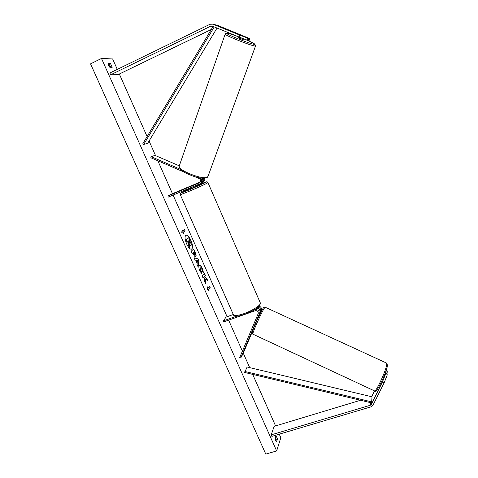 <?xml version="1.0" encoding="UTF-8"?>
<svg xmlns="http://www.w3.org/2000/svg" width="478" height="478" viewBox="0 0 478 478"><rect width="100%" height="100%" fill="white"/><g stroke="black" fill="none" stroke-linecap="round" stroke-linejoin="round"><path stroke-width="0.72" d="M249.05 38.443L249.773 38.604L249.08 40.493L248.351 40.337L249.05 38.443L239.681 34.715L248.249 38.264L247.514 38.097L246.809 40.009L247.55 40.164L248.249 38.264M246.809 40.009L239.155 37.057L239.854 35.133L212.913 24.163L209.991 24.264L109.868 73.003L110.663 74.783L117.887 74.711L211.282 29.481M239.155 37.057L212.238 26.093L210.78 26.141L110.663 74.783M248.351 40.337L247.604 40.032M249.773 38.604L217.771 25.43L212.913 24.163M239.854 35.133L247.514 38.097M387.132 375.206L387.18 373.808L385.477 373.049L385.429 374.441L382.52 381.838L371.304 404.43L370.289 405.26L271.205 434.855L271.88 436.372L370.958 406.856L372.995 405.195L384.228 382.609L387.132 375.206L385.429 374.441M382.52 381.838L384.228 382.609M374.579 390.944L371.627 396.716M360.531 400.265L274.139 426.346L271.205 434.855M384.467 375.081L385.477 373.049M385.758 371.639L387.222 372.296L387.27 370.928L386.164 370.432M387.222 372.296L386.6 373.551M253.878 310.043L254.834 309.702C258.006 309.391 259.494 310.784 259.297 313.873L240.745 357.962L243.063 353.708L252.796 330.597M256.656 308.274C259.255 308.692 260.373 310.138 260.014 312.612L256.232 321.64M233.306 314.518L226.016 317.111L223.423 320.84L223.865 321.825L255.276 310.706C257.397 310.503 258.383 311.435 258.245 313.496L239.747 357.502L240.745 357.962M259.243 306.117C261.072 306.984 261.789 308.346 261.382 310.198L258.383 317.338M258.072 307.199C260.211 307.934 261.078 309.35 260.677 311.435L258.03 317.739M259.697 310.007C259.207 308.591 258.228 308.011 256.758 308.28M223.423 320.84L236.485 316.209M201.077 183.199L201.352 183.044C202.965 181.736 203.234 180.122 202.158 178.21L202.612 179.095M200.348 181.981L171.381 194.128L167.862 196.034L168.328 197.079L200.3 183.642C202.23 181.861 202.236 179.973 200.324 177.977M167.862 196.034L199.667 182.674C201.095 181.21 200.945 179.853 199.212 178.605L194.468 176.561M184.359 172.205L150.821 157.746L151.179 156.694L154.986 155.374L179.274 165.83M180.481 169.314L151.179 156.694M203.09 182.052L203.359 181.897C204.584 181.013 205.026 179.8 204.698 178.246M200.204 182.184L190.626 186.289L200.001 182.411M201.668 182.811L203.359 181.897M203.479 178.282C204.112 180.021 203.73 181.425 202.331 182.482M191.361 187.43L194.217 186.241M195.711 186.581L191.547 188.386L191.164 187.513M193.692 185.046L190.626 186.289L193.698 185.052M194.247 186.306L191.391 187.501M243.123 39.674L238.552 37.893L238.886 36.949M242.382 38.467L239.197 37.17L242.43 38.324M244.204 36.615L240.733 35.091M190.967 240.38C189.174 236.646 187.519 234.883 185.996 235.104C184.568 236.293 184.783 239.239 186.635 243.929C188.446 247.664 190.095 249.414 191.594 249.181C193.022 247.968 192.813 245.035 190.967 240.38M191.493 249.217C192.819 247.897 192.574 244.975 190.776 240.458C189.043 236.837 187.424 235.068 185.9 235.146M276.565 441.72L275.059 438.338L275.991 435.53L277.485 438.882L276.565 441.72M108.566 65.271L109.803 67.267L112.187 67.302L110.43 63.359L108.034 63.287L108.566 65.271M202.003 273.984L199.858 270.954C198.782 268.343 198.579 266.533 199.254 265.529L199.487 265.374C200.342 265.188 201.31 266.24 202.397 268.522L203.419 272.43L202.29 271.146L201.788 269.108L200.288 267.829L200.503 270.405L201.608 271.928L202.003 273.984M193.506 249.193L195.012 252.587C195.944 254.738 196.153 256.118 195.639 256.74L195.675 256.77C195.024 256.877 194.259 255.951 193.381 253.991L192.885 252.874L192.162 253.513L191.152 251.249L193.668 249.05L195.209 252.515C196.141 254.66 196.35 256.041 195.837 256.662L195.574 256.794M205.492 278.967L207.834 280.903L206.669 278.28L204.494 276.541L205.444 275.531L204.459 273.314L202.086 275.8L203.09 278.047L203.706 277.389L204.333 277.921L204.357 280.897L205.558 283.585L205.492 278.967L205.349 283.125M101.491 58.436L90.551 63.855L265.786 454.1L276.648 450.939L101.491 58.436L112.647 58.949L117.289 69.394M276.648 450.939L280.825 437.734L279.242 434.179M275.579 425.916L252.695 374.388M249.695 367.618L243.284 353.182M242.4 351.193L228.615 320.146M227.098 316.729L173.09 195.084M172.462 193.674L157.859 160.781M155.571 155.631L149.076 140.998M147.11 136.571L119.339 74.006M182.584 231.089L182.034 229.852L181.819 232.487L183.689 233.563L183.134 232.326L185.111 230.844L184.568 229.619L182.387 231.167L181.999 230.294M209.041 290.487L207.327 289.722L207.428 286.866L207.966 288.073L209.687 286.101L210.218 287.296L208.504 289.28L209.041 290.487M197.181 263.378L195.777 260.229L195.078 260.068L194.038 257.738L198.035 258.867L198.985 261.006L198.071 266.79L197.002 264.388L197.181 263.378M110.723 67.278L109.062 64.034L108.13 64.01M275.471 437.101L276.123 439.288L275.716 440.537M275.561 440.172L275.86 440.101M109.062 64.034L110.43 63.359M276.123 439.288L277.485 438.882M191.027 245.704L189.491 244.688L189.467 247.395L188.296 244.766L188.344 242.466L187.896 241.474L187.113 242.113L186.091 239.831L188.685 237.763L191.296 244.485L191.027 245.704M187.113 242.113L185.894 239.908L188.685 237.763M188.296 244.766L187.729 241.611M188.099 244.844L189.467 247.395M190.788 245.811L189.485 245.047M184.394 229.745L185.111 230.844M183.373 233.384L182.943 232.404L184.914 230.922M207.41 287.344L207.966 288.073M208.504 289.28L210.027 287.368L209.537 286.274M208.306 289.351L208.755 290.355M203.048 277.951L203.706 277.389M207.476 280.61L206.472 278.357L204.297 276.619L205.253 275.603L204.303 273.476M194.809 254.445L194.086 251.804L193.429 252.39L194.809 254.445M193.429 252.39L194.086 251.804M193.231 252.468L194.689 254.493M192.132 253.442L192.885 252.874M199.392 265.421C200.24 265.368 201.172 266.425 202.2 268.594L203.204 272.191M200.336 267.788L200.306 270.482L201.608 271.928M201.411 272.006L201.758 273.798M196.613 260.42L197.42 262.225L197.713 260.671L196.416 260.498L197.42 262.225M194.11 257.887L198.035 258.867M197.844 258.945L198.985 261.006M198.794 261.078L197.934 266.479M189.874 243.511L189.073 240.512L188.457 241.014L189.868 243.511M189.82 243.499L188.906 240.649M256.393 321.676L257.361 318.928M213.104 26.445L142.791 143.776L143.729 144.44L147.69 143.304L217.03 28.047M213.69 26.684L215.04 27.234M214.174 27.019L143.729 144.44M371.304 404.43L371.424 402.876L244.688 372.464L247.12 367.002L372.033 396.812L371.651 401.873L244.861 371.472M371.424 402.876L371.651 401.873M210.78 26.141L212.961 26.678M370.289 405.26L370.492 402.655M371.884 396.776L371.92 396.31M254.834 309.702L255.049 309.338M259.219 314.082L259.936 312.821M260.6 311.644L261.305 310.407M199.362 182.829L199.78 182.596M189.647 189.76L205.952 182.339C207.344 181.401 204.518 182.393 197.468 185.309L197.48 185.303C204.435 182.453 207.619 181.305 207.04 181.861L207.954 182.608C207.613 183.14 198.053 187.579 189.79 191.015C183.313 193.692 180.122 194.857 180.212 194.504L180.869 192.921L191.349 187.932C178.192 193.937 177.631 194.54 189.647 189.76M207.912 182.506L260.205 302.628M180.254 194.6L233.33 314.572C233.796 316.167 237.279 315.874 243.774 313.705C252.037 310.843 260.797 305.263 260.444 303.177C259.309 308.812 251.589 311.148 244.383 314.399C238.002 316.591 234.393 316.83 233.563 315.11M255.575 45.816L255.222 46.019C252.103 46.294 222.587 34.47 225.204 33.998C225.353 33.305 226.016 33.054 227.187 33.227C229.022 33.484 232.834 34.691 238.618 36.842C232.834 34.691 229.022 33.484 227.187 33.233C221.619 32.474 251.201 44.544 254.535 44.376C255.527 44.054 251.834 42.172 243.463 38.724L243.117 39.692M225.15 34.147L179.346 165.705C175.755 169.445 203.371 180.582 207.488 177.051L208.085 176.161M386.445 363.023L386.756 364.314C386.403 370.014 375.487 393.478 374.429 390.849L252.987 334.2C251.231 335.46 261.358 312.319 264.454 308.017L265.266 307.27M375.822 389.923C375.905 394.714 386.971 371.555 387.347 365.76M263.037 308.513C259.464 313.532 248.919 338.597 253.221 331.804M259.297 313.873L260.014 312.612M260.677 311.435L261.382 310.198M200.3 183.642L201.352 183.044M195.353 185.763L195.717 186.593M243.463 38.724C250.311 41.556 254.117 43.384 254.876 44.209L255.527 45.978L207.9 176.669L207.135 177.535C204.07 178.826 199.195 178.288 192.509 175.91C186.653 173.514 180.284 171.297 179.166 166.29M263.264 308.185C263.731 307.252 264.358 306.93 265.153 307.223L386.654 363.119L387.437 365.192C387.515 369.817 376.545 394.72 374.621 390.944M256.316 321.849L256.011 321.706M263.049 308.495C260.809 311.686 254.188 326.032 252.671 330.997C252.127 334.779 252.073 332.395 252.874 334.134"/></g></svg>
